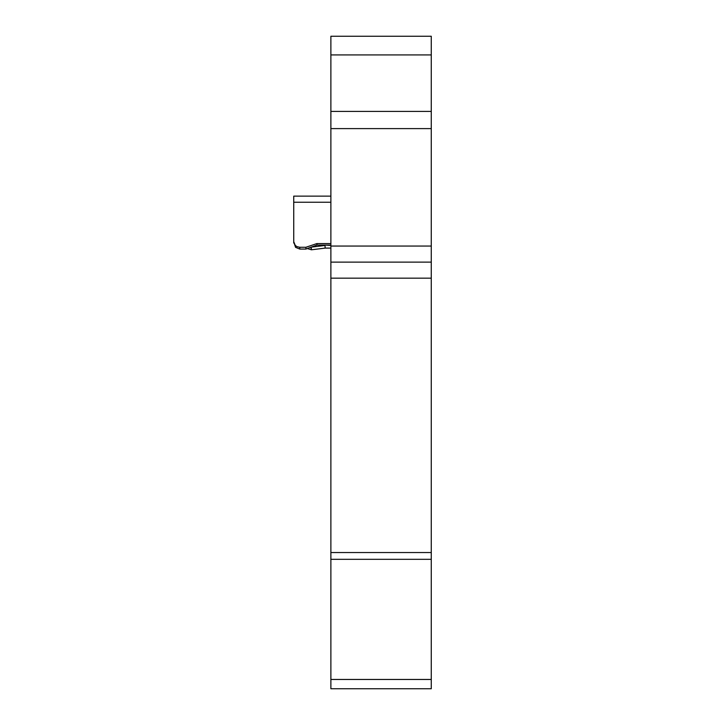 <?xml version="1.0" encoding="UTF-8"?>
<svg xmlns="http://www.w3.org/2000/svg" width="725" height="725" viewBox="0 0 725 725"><rect width="100%" height="100%" fill="white"/><g stroke="black" fill="none" stroke-linecap="round" stroke-linejoin="round"><path stroke-width="1.09" d="M311.233 249.781L310.98 247.171M307.3 248.557L311.478 249.79L311.152 247.162L324.999 245.458L325.163 248.095M324.972 245.05L330.881 245.458M330.881 36.25L431.266 36.25L431.266 111.423L330.881 111.423L330.881 36.25M431.266 111.423L431.266 278.173L330.881 278.173L330.881 111.423M330.881 262.115L431.266 262.115M431.266 278.173L431.266 688.75L330.881 688.75L330.881 679.461L431.266 679.461M330.881 278.173L330.881 552.541L431.266 552.541M431.266 559.319L330.881 559.319L330.881 552.541M330.881 559.319L330.881 679.461M330.881 688.75L431.266 688.75L330.881 688.75M330.881 245.05L316.934 245.05L316.934 243.555L305.905 247.279L299.76 247.279L299.76 249.065L295.537 247.334L293.734 241.688L295.238 245.385L296.924 246.627L299.76 247.279M316.934 245.05L305.905 249.065L305.905 247.279M293.734 233.169L293.734 243.038M293.734 241.688L293.734 196.14L330.881 196.14M330.881 243.555L316.934 243.555M330.881 202.248L293.734 202.248M330.881 54.928L431.266 54.928M431.266 246.056L330.881 246.056M311.478 249.79L325.362 248.077M431.266 128.606L330.881 128.606M305.905 249.065L299.76 249.065M324.972 248.095L330.881 248.095"/></g></svg>
